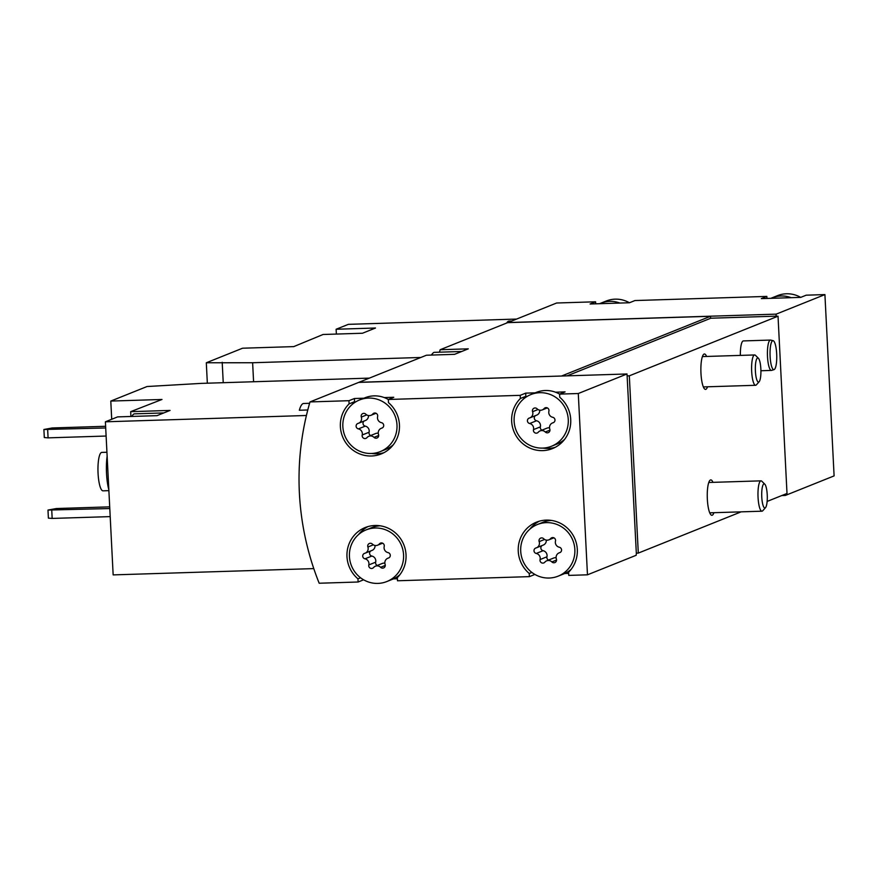 <?xml version="1.0" encoding="UTF-8"?>
<svg xmlns="http://www.w3.org/2000/svg" width="878" height="878" viewBox="0 0 878 878"><rect width="100%" height="100%" fill="white"/><g stroke="black" fill="none" stroke-linecap="round" stroke-linejoin="round"><path stroke-width="1.32" d="M313.786 568.604L113.152 574.892L105.393 421.802L117.641 416.885L157.008 415.656L170.047 410.421L130.679 411.661L161.98 399.468L110.793 401.07L147.054 386.529L201.139 383.39L369.375 378.122M105.393 421.802L306.422 415.492M309.605 403.298L303.678 403.485A32.881 7.551 -91.8 0 0 299.343 410.245L307.783 409.982M111.715 419.267L110.793 401.07M130.679 411.661L130.921 416.468M363.613 579.798L358.114 582.004L319.175 583.233A273.201 264.969 68.1 0 1 310 401.926L348.939 400.708L349.093 403.869A30.357 29.446 68.1 0 0 345.295 441.985A30.357 29.446 68.1 0 0 381.217 453.948A30.357 29.446 68.1 0 0 388.471 402.64L388.306 399.479L520.204 395.341L520.369 398.502A30.357 29.446 68.1 0 0 516.571 436.607A30.357 29.446 68.1 0 0 552.492 448.581A30.357 29.446 68.1 0 0 559.736 397.262L559.582 394.101L578.284 393.52L627.013 373.973L358.729 382.391L310 401.926M207.34 383.203L206.308 362.768L242.569 348.215L293.757 346.612L323.082 334.485L362.46 333.245L375.499 328.021L336.131 329.25L348.368 324.344L516.593 319.065M420.847 357.467L252.623 362.746L206.308 362.768M336.131 329.25L336.373 334.068M506.661 323.049A32.881 7.551 -91.8 0 1 509.13 321.074L511.786 320.997M507.868 322.643A273.201 264.969 68.1 0 1 507.901 322.555L776.185 314.137L776.053 316.245L778.029 316.19L629.317 375.828L638.295 553.096L636.33 553.162L636.199 555.269L587.47 574.816L568.768 575.397L568.604 572.236A30.357 29.446 68.1 0 0 572.401 534.131A30.357 29.446 68.1 0 0 536.48 522.158A30.357 29.446 68.1 0 0 529.236 573.477L529.39 576.637L397.493 580.775L397.328 577.614A30.357 29.446 68.1 0 0 401.125 539.509A30.357 29.446 68.1 0 0 365.204 527.535A30.357 29.446 68.1 0 0 357.961 578.843L358.114 582.004M599.63 303.689A27.822 26.988 68.1 0 1 600.706 303.228A27.822 26.988 68.1 0 1 619.901 303.053L590.071 303.997L595.569 301.791L556.63 303.009L507.901 322.555M542.604 448.098A27.822 26.988 68.1 0 1 514.892 426.521A27.822 26.988 68.1 0 1 529.763 395.034A27.822 26.988 68.1 0 1 530.839 394.573A27.822 26.988 68.1 0 1 566.244 410.355A27.822 26.988 68.1 0 1 551.549 446.233A27.822 26.988 68.1 0 1 542.604 448.098M545.293 431.998A4.961 4.807 -111.9 0 0 538.28 432.217A2.832 2.744 -111.9 0 1 533.495 429.616A4.961 4.807 -111.9 0 0 529.675 423.514A2.832 2.744 -111.9 0 1 529.401 418.027A4.961 4.807 -111.9 0 0 532.584 411.694A2.832 2.744 -111.9 0 1 537.095 408.808A4.961 4.807 -111.9 0 0 544.108 408.588A2.832 2.744 -111.9 0 1 548.893 411.189A4.961 4.807 -111.9 0 0 552.712 417.291A2.832 2.744 -111.9 0 1 552.997 422.779A4.961 4.807 -111.9 0 0 549.804 429.112A2.832 2.744 -111.9 0 1 545.293 431.998L549.957 430.132M549.178 578.031A27.822 26.988 68.1 0 1 538.949 576.341A27.822 26.988 68.1 0 1 520.687 550.583A27.822 26.988 68.1 0 1 537.424 524.506A27.822 26.988 68.1 0 1 572.829 540.288A27.822 26.988 68.1 0 1 558.134 576.166A27.822 26.988 68.1 0 1 549.178 578.031M551.878 561.931A4.961 4.807 -111.9 0 0 544.865 562.15A2.832 2.744 -111.9 0 1 540.08 559.549A4.961 4.807 -111.9 0 0 536.26 553.447A2.832 2.744 -111.9 0 1 535.975 547.96A4.961 4.807 -111.9 0 0 539.169 541.627A2.832 2.744 -111.9 0 1 543.68 538.741A4.961 4.807 -111.9 0 0 550.693 538.521A2.832 2.744 -111.9 0 1 555.478 541.122A4.961 4.807 -111.9 0 0 559.297 547.224A2.832 2.744 -111.9 0 1 559.582 552.712A4.961 4.807 -111.9 0 0 556.389 559.045A2.832 2.744 -111.9 0 1 551.878 561.931L556.542 560.054M371.328 453.476A27.822 26.988 68.1 0 1 343.616 431.888A27.822 26.988 68.1 0 1 358.487 400.412A27.822 26.988 68.1 0 1 359.563 399.951A27.822 26.988 68.1 0 1 394.968 415.733A27.822 26.988 68.1 0 1 380.284 451.599A27.822 26.988 68.1 0 1 371.328 453.476M374.028 437.376A4.961 4.807 -111.9 0 0 367.004 437.595A2.832 2.744 -111.9 0 1 362.219 434.994A4.961 4.807 -111.9 0 0 358.4 428.892A2.832 2.744 -111.9 0 1 358.125 423.394A4.961 4.807 -111.9 0 0 361.319 417.072A2.832 2.744 -111.9 0 1 365.819 414.186A4.961 4.807 -111.9 0 0 372.832 413.966A2.832 2.744 -111.9 0 1 377.617 416.556A4.961 4.807 -111.9 0 0 381.447 422.669A2.832 2.744 -111.9 0 1 381.721 428.157A4.961 4.807 -111.9 0 0 378.528 434.478A2.832 2.744 -111.9 0 1 374.028 437.376L378.692 435.499M377.902 583.409A27.822 26.988 68.1 0 1 367.673 581.708A27.822 26.988 68.1 0 1 349.411 555.961A27.822 26.988 68.1 0 1 366.148 529.884A27.822 26.988 68.1 0 1 401.553 545.666A27.822 26.988 68.1 0 1 386.858 581.532A27.822 26.988 68.1 0 1 377.902 583.409M380.602 567.298A4.961 4.807 -111.9 0 0 373.589 567.517A2.832 2.744 -111.9 0 1 368.804 564.927A4.961 4.807 -111.9 0 0 364.985 558.814A2.832 2.744 -111.9 0 1 364.699 553.327A4.961 4.807 -111.9 0 0 367.893 547.005A2.832 2.744 -111.9 0 1 372.404 544.108A4.961 4.807 -111.9 0 0 379.417 543.888A2.832 2.744 -111.9 0 1 384.202 546.489A4.961 4.807 -111.9 0 0 388.021 552.602A2.832 2.744 -111.9 0 1 388.306 558.09A4.961 4.807 -111.9 0 0 385.113 564.411A2.832 2.744 -111.9 0 1 380.602 567.298L385.266 565.432M619.901 303.053L629.449 302.756L634.937 300.55L766.845 296.413L761.347 298.619L770.906 298.322A27.822 26.988 68.1 0 1 771.981 297.861L777.469 295.656A27.822 26.988 68.1 0 1 800.703 297.379M600.706 303.228L606.193 301.033A27.822 26.988 68.1 0 1 629.438 302.756M770.906 298.322L800.725 297.379L806.213 295.184L824.914 294.591L776.185 314.137M824.914 294.591L834.1 475.898L785.371 495.433L781.782 495.554M766.845 296.413L766.944 298.443M595.569 301.791L595.668 303.821M363.898 398.206L354.427 398.513L348.939 400.708M384.246 397.569L393.794 397.273L388.306 399.479A27.822 26.988 68.1 0 0 384.246 397.569A27.822 26.988 68.1 0 0 365.05 397.745L359.563 399.951M535.174 392.839L525.702 393.135L520.204 395.341M555.522 392.203L565.07 391.895L559.582 394.101A27.822 26.988 68.1 0 0 555.522 392.203A27.822 26.988 68.1 0 0 536.326 392.378L530.839 394.573M568.659 573.378L564.708 573.499A27.822 26.988 68.1 0 1 563.632 573.96L558.134 576.166M534.9 574.431L529.39 576.637M397.394 578.745L393.432 578.876A27.822 26.988 68.1 0 1 392.356 579.326L386.858 581.532M627.013 373.973L636.33 553.162M578.284 393.52L587.47 574.816M358.926 382.38A273.201 264.969 68.1 0 1 358.959 382.292L561.788 376.014M561.788 375.927L710.5 316.289L507.671 322.643L440.174 349.718L468.281 348.84L461.422 351.595L454.563 354.339L426.445 355.228L358.959 382.292M440.174 349.718A273.201 264.969 -111.9 0 0 439.472 352.177M710.5 316.289L710.598 318.297L567.111 375.85M627.342 375.894L629.317 375.828M710.598 318.22L776.284 316.157M740.363 355.392A15.178 3.49 -91.8 0 1 743.392 340.916L770.456 340.071A15.178 3.49 88.2 0 0 767.504 356.622A15.178 3.49 88.2 0 0 771.411 370.417A15.178 3.49 88.2 0 0 771.63 370.373L774.056 369.627A14.498 3.325 88.2 0 0 776.723 355.063A14.498 3.325 88.2 0 0 773.156 340.697A14.498 3.325 88.2 0 0 770.116 356.479A14.498 3.325 88.2 0 0 774.056 369.627M707.536 386.792A17.703 4.072 -91.8 0 1 705.528 389.393A17.703 4.072 -91.8 0 1 700.907 371.822A17.703 4.072 -91.8 0 1 704.419 353.988A17.703 4.072 -91.8 0 1 706.592 356.457M713.924 512.697A17.703 4.072 -91.8 0 1 711.904 515.287A17.703 4.072 -91.8 0 1 707.284 497.716A17.703 4.072 -91.8 0 1 710.796 479.893A17.703 4.072 -91.8 0 1 712.969 482.362M778.029 316.19L787.006 493.458L767.142 501.426M741.153 511.841L638.295 553.096M785.075 494.226L784.274 494.544M785.086 494.523L785.371 495.433M525.702 393.135L525.856 396.296L520.369 398.502M555.181 447.33A30.357 29.446 68.1 0 1 542.878 448.087M523.277 399.227A30.357 29.446 68.1 0 1 525.856 396.296M564.598 439.384A27.822 26.988 68.1 0 1 557.047 444.027L551.549 446.233M529.862 529.16A30.357 29.446 68.1 0 1 539.279 521.203M531.859 572.423L529.236 573.477M537.424 524.506L542.911 522.3A27.822 26.988 68.1 0 1 551.582 520.445M571.183 569.306A27.822 26.988 68.1 0 1 564.708 573.499M358.586 534.526A30.357 29.446 68.1 0 1 368.003 526.57M360.595 577.79L357.961 578.843M366.148 529.884L371.635 527.678A27.822 26.988 68.1 0 1 380.306 525.812M399.907 574.684A27.822 26.988 68.1 0 1 393.432 578.876M393.322 444.751A27.822 26.988 68.1 0 1 385.771 449.404L380.284 451.599M354.427 398.513L354.58 401.674L349.093 403.869M383.905 452.708A30.357 29.446 68.1 0 1 371.603 453.465M352.012 404.593A30.357 29.446 68.1 0 1 354.58 401.674M771.981 297.861A27.822 26.988 68.1 0 1 791.166 297.686M384.849 563.182A4.961 4.807 -111.9 0 0 382.281 563.446L375.422 566.2M370.856 550.89A2.832 2.744 -111.9 0 0 371.844 556.059A4.961 4.807 -111.9 0 1 375.663 562.172A2.832 2.744 -111.9 0 0 377.255 565.465M365.193 553.162L372.052 550.407A4.961 4.807 -111.9 0 0 375.027 545.479M378.264 433.249A4.961 4.807 -111.9 0 0 375.707 433.512L368.837 436.267M364.271 420.968A2.832 2.744 -111.9 0 0 365.259 426.137A4.961 4.807 -111.9 0 1 369.089 432.239A2.832 2.744 -111.9 0 0 370.67 435.532M358.608 423.229L365.478 420.485A4.961 4.807 -111.9 0 0 368.442 415.546M556.125 557.804A4.961 4.807 -111.9 0 0 553.557 558.068L546.698 560.822M542.121 545.523A2.832 2.744 -111.9 0 0 543.12 550.693A4.961 4.807 -111.9 0 1 546.939 556.795A2.832 2.744 -111.9 0 0 548.53 560.087M536.469 547.795L543.328 545.04A4.961 4.807 -111.9 0 0 546.292 540.113M549.54 427.871A4.961 4.807 -111.9 0 0 546.983 428.146L540.113 430.889M535.547 415.59A2.832 2.744 -111.9 0 0 536.535 420.76A4.961 4.807 -111.9 0 1 540.365 426.873A2.832 2.744 -111.9 0 0 541.945 430.154M529.884 417.862L536.754 415.107A4.961 4.807 -111.9 0 0 539.718 410.18M253.588 381.754L252.623 362.746M223.231 382.698L222.2 362.263M109.794 508.549L47.983 510.063L56.335 508.538L109.706 506.858M110.2 516.615L52.164 518.426L51.758 510.37M52.164 518.426L48.389 518.13L47.983 510.063M105.711 427.97L43.9 429.496L52.252 427.959L105.623 426.291M106.117 436.037L48.081 437.859L47.675 429.792M48.081 437.859L44.306 437.551L43.9 429.496M106.94 452.247L101.804 452.4A19.228 4.412 88.2 0 0 98.062 473.363A19.228 4.412 88.2 0 0 103.011 490.835L108.883 490.648M107.138 456.242A25.297 5.806 88.2 0 0 106.534 473.604A25.297 5.806 88.2 0 0 108.839 489.803M773.156 340.697L770.675 340.093A15.178 3.49 88.2 0 0 770.456 340.071M131.963 416.435A27.822 6.387 -91.8 0 1 134.005 413.966A27.822 6.387 -91.8 0 1 134.532 413.845L163.791 412.934M761.775 497.025A12.072 2.777 88.2 0 0 765.528 507.638A12.072 2.777 88.2 0 0 767.273 495.84A12.072 2.777 88.2 0 0 764.793 484.173A12.072 2.777 88.2 0 0 761.775 497.025M764.793 484.173L761.841 481.254A15.178 3.49 88.2 0 0 761.006 480.848A15.178 3.49 88.2 0 0 758.054 497.398A15.178 3.49 88.2 0 0 761.961 511.194A15.178 3.49 88.2 0 0 762.773 510.733L765.528 507.638M755.398 371.12A12.072 2.777 88.2 0 0 759.152 381.732A12.072 2.777 88.2 0 0 760.897 369.934A12.072 2.777 88.2 0 0 758.416 358.279A12.072 2.777 88.2 0 0 755.398 371.12M758.416 358.279L755.464 355.349A15.178 3.49 88.2 0 0 754.63 354.953A15.178 3.49 88.2 0 0 751.678 371.493A15.178 3.49 88.2 0 0 755.585 385.288A15.178 3.49 88.2 0 0 756.397 384.838L759.152 381.732M461.685 351.485L434.39 352.341A27.822 6.387 88.2 0 0 432.909 353.175A27.822 6.387 88.2 0 0 431.767 355.052M375.663 562.172L368.804 564.927M371.844 556.059L364.985 558.814M373.315 544.832L367.893 547.005M381.743 542.955L379.417 543.888M388.855 557.87L388.306 558.09M369.089 432.239L362.219 434.994M365.259 426.137L358.4 428.892M366.73 414.899L361.319 417.072M375.169 413.033L372.832 413.966M382.27 427.937L381.721 428.157M546.939 556.795L540.08 559.549M543.12 550.693L536.26 553.447M544.59 539.454L539.169 541.627M553.019 537.588L550.693 538.521M540.365 426.873L533.495 429.616M536.535 420.76L529.675 423.514M538.005 409.521L532.584 411.694M546.434 407.655L544.108 408.588M553.546 422.559L552.997 422.779M382.61 543.197L377.584 545.216M389.02 557.771L387.813 558.254M376.036 413.264L370.999 415.283M382.435 427.838L381.228 428.321M553.886 537.83L548.86 539.838M560.296 552.394L559.088 552.877M547.312 407.897L542.275 409.916M553.711 422.461L552.503 422.944M760.919 370.746L771.411 370.417M709.731 512.829L761.961 511.194M708.776 482.483L761.006 480.848M703.355 386.924L755.585 385.288M702.4 356.589L754.63 354.953M431.219 355.074L432.909 353.175"/></g></svg>
